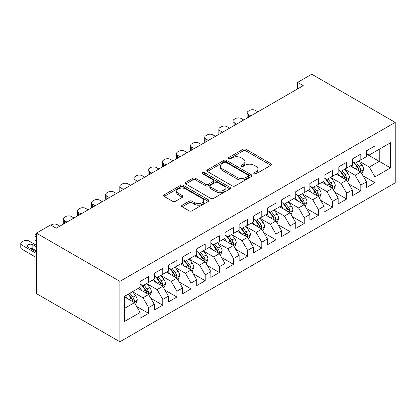 <?xml version="1.0" encoding="UTF-8"?>
<svg xmlns="http://www.w3.org/2000/svg" width="416" height="416" viewBox="0 0 416 416"><rect width="100%" height="100%" fill="white"/><g stroke="black" fill="none" stroke-linecap="round" stroke-linejoin="round"><path stroke-width="0.62" d="M254.192 173.8A1.373 0.796 0 0 0 256.136 173.8L270.894 165.282A1.966 1.134 0 0 0 271.466 164.481A1.966 1.134 0 0 0 270.894 163.68L245.898 149.25A1.966 1.134 0 0 0 243.121 149.25L228.363 157.768A1.373 0.796 0 0 0 227.963 158.33A1.373 0.796 0 0 0 228.363 158.886A1.373 0.796 0 0 0 230.308 158.886L232.216 157.784A6.287 3.63 0 0 1 241.103 157.784L243.188 158.99A6.287 3.63 0 0 1 245.029 161.554A6.287 3.63 0 0 1 243.188 164.117L241.28 165.22A1.373 0.796 0 0 0 240.874 165.781A1.373 0.796 0 0 0 241.28 166.343A1.373 0.796 0 0 0 243.225 166.343L245.133 165.24A6.287 3.63 0 0 1 254.02 165.24L256.105 166.447A6.287 3.63 0 0 1 257.946 169.01A6.287 3.63 0 0 1 256.105 171.574L254.192 172.676A1.373 0.796 0 0 0 253.791 173.238A1.373 0.796 0 0 0 254.192 173.8L254.192 172.676M182.156 205.208A1.966 1.134 0 0 0 181.584 206.008A1.966 1.134 0 0 0 182.156 206.809L189.171 210.86A1.966 1.134 0 0 0 191.948 210.86L208.333 201.401A1.966 1.134 0 0 0 208.91 200.6A1.966 1.134 0 0 0 208.333 199.794L183.336 185.364A1.966 1.134 0 0 0 180.56 185.364L164.174 194.823A1.966 1.134 0 0 0 163.602 195.629A1.966 1.134 0 0 0 164.174 196.43L172.645 201.318A1.966 1.134 0 0 0 175.422 201.318L182.437 197.272A1.966 1.134 0 0 0 183.009 196.472A1.966 1.134 0 0 0 182.437 195.666L178.235 193.242A5.252 3.032 0 0 1 176.696 191.1A5.252 3.032 0 0 1 179.941 188.297A5.252 3.032 0 0 1 185.666 188.952L202.119 198.453A5.252 3.032 0 0 1 203.658 200.6A5.252 3.032 0 0 1 200.413 203.398A5.252 3.032 0 0 1 194.693 202.743L191.948 201.157A1.966 1.134 0 0 0 189.171 201.157L182.156 205.208L182.156 206.809M36.431 233.158L119.896 281.346L119.896 341.786L36.431 293.597L36.431 233.158L50.575 224.988L56.238 228.254L303.243 85.649L297.586 82.378L297.586 88.915M297.586 82.378L311.735 74.214L395.2 122.403L119.896 281.346M232.357 185.926A1.966 1.134 0 0 0 235.134 185.926L251.519 176.467A1.966 1.134 0 0 0 252.096 175.666A1.966 1.134 0 0 0 251.519 174.86L226.528 160.43A1.966 1.134 0 0 0 223.746 160.43L207.36 169.894A1.966 1.134 0 0 0 206.788 170.695A1.966 1.134 0 0 0 207.36 171.496L232.357 185.926M203.122 174.096A1.373 0.796 0 0 1 204.516 174.294L204.516 172.656L229.928 187.33A1.966 1.134 0 0 1 230.5 188.131A1.966 1.134 0 0 1 229.928 188.932L213.543 198.396A1.966 1.134 0 0 1 210.766 198.396L185.77 183.96L185.77 182.359A1.966 1.134 0 0 0 185.193 183.16A1.966 1.134 0 0 0 185.77 183.96M185.77 182.359L192.78 178.308A1.966 1.134 0 0 1 195.556 178.308L205.696 184.163A1.966 1.134 0 0 0 208.473 184.163L213.127 181.475A1.966 1.134 0 0 0 213.699 180.674A1.966 1.134 0 0 0 213.127 179.873L202.571 173.779A1.373 0.796 0 0 1 202.171 173.217A1.373 0.796 0 0 1 203.018 172.484A1.373 0.796 0 0 1 204.516 172.656M119.896 341.786L395.2 182.842L395.2 122.403M366.48 154.014L379.215 161.361L379.215 149.276L390.53 142.74L374.972 151.726L374.972 145.922L366.48 150.826L366.48 156.624L360.823 159.89L360.823 154.092L352.336 158.995L352.336 164.793L346.674 168.059L346.674 162.261L338.187 167.159L338.187 172.962L332.53 176.228L332.53 170.43L324.038 175.328L324.038 181.126L318.38 184.397L318.38 178.594L309.894 183.498L309.894 189.296L304.236 192.561L304.236 186.763L295.745 191.667L295.745 197.465L290.087 200.73L290.087 194.932L281.601 199.831L281.601 205.629L275.938 208.9L275.938 203.102L267.452 208L267.452 213.798L261.794 217.064L261.794 211.266L253.302 216.169L253.302 221.967L247.645 225.233L247.645 219.435L239.158 224.333L239.158 230.136L233.501 233.402L233.501 227.604L225.009 232.502L225.009 238.3L219.352 241.571L219.352 235.768L210.865 240.672L210.865 246.47L205.202 249.735L205.202 243.937L196.716 248.841L196.716 254.639L191.058 257.904L191.058 252.106L182.572 257.005L182.572 262.803L176.909 266.074L176.909 260.276L168.423 265.174L168.423 270.972L162.765 274.238L162.765 268.44L154.274 273.343L154.274 279.141L148.616 282.407L148.616 276.609L140.13 281.507L140.13 287.31L124.566 296.291L124.566 321.448L140.13 312.468L134.472 302.666L124.566 296.946M390.53 142.74L390.53 167.898L374.972 176.883L369.309 167.081L359.055 161.158M363.017 175.781L374.972 182.681L374.972 176.883M374.972 182.681L366.48 187.58L366.48 181.782L360.823 185.047L355.165 175.245L344.906 169.328M348.868 183.945L360.823 190.85L360.823 185.047M360.823 190.85L352.336 195.749L352.336 189.951L346.674 193.216L341.016 183.414L330.762 177.492M334.719 192.114L346.674 199.014L346.674 193.216M346.674 199.014L338.187 203.918L338.187 198.115L332.53 201.386L326.872 191.584L316.612 185.661M320.575 200.283L332.53 207.184L332.53 201.386M332.53 207.184L324.038 212.082L324.038 206.284L318.38 209.55L312.723 199.753L302.463 193.83M306.426 208.447L318.38 215.353L318.38 209.55M318.38 215.353L309.894 220.251L309.894 214.453L304.236 217.719L298.574 207.917L288.319 201.999M292.282 216.616L304.236 223.517L304.236 217.719M304.236 223.517L295.745 228.42L295.745 222.622L290.087 225.888L284.43 216.086L274.17 210.163M278.132 224.786L290.087 231.686L290.087 225.888M290.087 231.686L281.601 236.59L281.601 230.786L275.938 234.057L270.28 224.255L260.026 218.332M263.988 232.955L275.938 239.855L275.938 234.057M275.938 239.855L267.452 244.754L267.452 238.956L261.794 242.221L256.136 232.419L245.877 226.502M249.839 241.119L261.794 248.024L261.794 242.221M261.794 248.024L253.302 252.923L253.302 247.125L247.645 250.39L241.987 240.588L231.733 234.666M235.69 249.288L247.645 256.188L247.645 250.39M247.645 256.188L239.158 261.092L239.158 255.289L233.501 258.56L227.838 248.758L217.584 242.835M221.546 257.457L233.501 264.358L233.501 258.56M233.501 264.358L225.009 269.256L225.009 263.458L219.352 266.729L213.694 256.927L203.434 251.004M207.397 265.621L219.352 272.527L219.352 266.729M219.352 272.527L210.865 277.425L210.865 271.627L205.202 274.893L199.545 265.091L189.29 259.173M193.253 273.79L205.202 280.691L205.202 274.893M205.202 280.691L196.716 285.594L196.716 279.796L191.058 283.062L185.401 273.26L175.141 267.337M179.104 281.96L191.058 288.86L191.058 283.062M191.058 288.86L182.572 293.764L182.572 287.96L176.909 291.231L171.252 281.429L160.997 275.506M164.954 290.129L176.909 297.029L176.909 291.231M176.909 297.029L168.423 301.928L168.423 296.13L162.765 299.395L157.102 289.593L146.848 283.676M150.81 298.293L162.765 305.198L162.765 299.395M162.765 305.198L154.274 310.097L154.274 304.299L148.616 307.564L142.958 297.762L132.699 291.84M136.661 306.462L148.616 313.362L148.616 307.564M148.616 313.362L140.13 318.266L140.13 312.468M140.13 284.04L142.958 285.678L148.616 282.407M124.566 308.381L134.472 302.666M154.274 275.876L157.102 277.508L162.765 274.238M142.958 297.762L148.616 294.497L138.148 288.454M154.274 304.299L148.616 294.497M168.423 267.706L171.252 269.339L176.909 266.074M157.102 289.593L162.765 286.328L152.292 280.285M168.423 296.13L162.765 286.328M182.572 259.537L185.401 261.17L191.058 257.904M171.252 281.429L176.909 278.158L166.442 272.116M182.572 287.96L176.909 278.158M196.716 251.368L199.545 253.006L205.202 249.735M185.401 273.26L191.058 269.994L180.591 263.947M196.716 279.796L191.058 269.994M210.865 243.204L213.694 244.837L219.352 241.571M199.545 265.091L205.202 261.825L194.735 255.783M210.865 271.627L205.202 261.825M225.009 235.035L227.838 236.668L233.501 233.402M213.694 256.927L219.352 253.656L208.884 247.614M225.009 263.458L219.352 253.656M239.158 226.866L241.987 228.498L247.645 225.233M227.838 248.758L233.501 245.492L223.028 239.444M239.158 255.289L233.501 245.492M253.302 218.702L256.136 220.334L261.794 217.064M241.987 240.588L247.645 237.323L237.177 231.28M253.302 247.125L247.645 237.323M267.452 210.532L270.28 212.165L275.938 208.9M256.136 232.419L261.794 229.154L251.326 223.111M267.452 238.956L261.794 229.154M281.601 202.363L284.43 203.996L290.087 200.73M270.28 224.255L275.938 220.984L265.47 214.942M281.601 230.786L275.938 220.984M295.745 194.194L298.574 195.832L304.236 192.561M284.43 216.086L290.087 212.82L279.62 206.773M295.745 222.622L290.087 212.82M309.894 186.03L312.723 187.663L318.38 184.397M298.574 207.917L304.236 204.651L293.764 198.609M309.894 214.453L304.236 204.651M324.038 177.861L326.872 179.494L332.53 176.228M312.723 199.753L318.38 196.482L307.913 190.44M324.038 206.284L318.38 196.482M338.187 169.692L341.016 171.324L346.674 168.059M326.872 191.584L332.53 188.318L322.062 182.27M338.187 198.115L332.53 188.318M352.336 161.528L355.165 163.16L360.823 159.89M341.016 183.414L346.674 180.149L336.206 174.106M352.336 189.951L346.674 180.149M366.48 153.358L369.309 154.991L374.972 151.726M355.165 175.245L360.823 171.98L350.355 165.937M366.48 181.782L360.823 171.98M369.309 167.081L379.215 161.361L390.53 167.898M254.743 173.992L256.105 173.207A6.287 3.63 0 0 0 257.946 170.643L257.946 169.01M245.029 161.554L245.029 163.186A6.287 3.63 0 0 1 243.188 165.755L241.826 166.54M270.868 165.298L245.898 150.883A1.966 1.134 0 0 0 243.121 150.883L228.914 159.084M251.493 176.483L226.528 162.063A1.966 1.134 0 0 0 223.746 162.063L207.386 171.512M248.05 176.228A1.373 0.796 0 0 0 248.451 175.666A1.373 0.796 0 0 0 248.05 175.105L226.106 162.438A1.373 0.796 0 0 0 224.167 162.438L222.149 163.597A6.287 3.63 0 0 0 220.308 166.166A6.287 3.63 0 0 0 222.149 168.73L237.146 177.388A6.287 3.63 0 0 0 246.033 177.388L248.05 176.228L248.05 177.861A1.373 0.796 0 0 0 248.451 177.299L248.451 175.666M220.308 166.166L220.308 167.799A6.287 3.63 0 0 0 222.149 170.362L222.149 168.73M248.05 177.861L246.033 179.02A6.287 3.63 0 0 1 237.146 179.02L222.149 170.362M185.796 183.976L192.78 179.946L192.78 178.308M213.699 180.674L213.699 182.307A1.966 1.134 0 0 1 213.127 183.113L208.473 185.796A1.966 1.134 0 0 1 205.696 185.796L195.556 179.946A1.966 1.134 0 0 0 192.78 179.946M204.516 174.294L229.902 188.947M216.216 190.237A5.252 3.032 0 0 0 221.941 190.892A5.252 3.032 0 0 0 225.181 188.089A5.252 3.032 0 0 0 223.642 185.947L217.844 182.598A1.966 1.134 0 0 0 215.067 182.598L210.418 185.286A1.966 1.134 0 0 0 209.841 186.087A1.966 1.134 0 0 0 210.418 186.888L216.216 190.237L216.216 191.87A5.252 3.032 0 0 0 221.941 192.525A5.252 3.032 0 0 0 225.181 189.727L225.181 188.089M209.841 186.087L209.841 187.72A1.966 1.134 0 0 0 210.418 188.521L210.418 186.888M216.216 191.87L210.418 188.521M203.658 200.6L203.658 202.233A5.252 3.032 0 0 1 200.413 205.036A5.252 3.032 0 0 1 194.693 204.376L191.948 202.795A1.966 1.134 0 0 0 189.171 202.795L182.182 206.825M176.696 191.1L176.696 192.733A5.252 3.032 0 0 0 178.235 194.875L178.235 193.242M182.411 197.288L178.235 194.875M208.307 201.417L183.336 186.997A1.966 1.134 0 0 0 180.56 186.997L164.2 196.446M361.868 173.794L363.626 169.515A5.304 3.063 -120 0 0 361.93 165.001L358.925 160.987M250.827 115.908L248.326 114.462A3.999 2.309 0 0 1 247.151 112.83A3.999 2.309 0 0 1 248.326 111.197L249.74 110.38A3.999 2.309 0 0 1 255.398 110.38L257.904 111.826M354.136 168.121L351.853 165.069M350.782 166.187L350.522 165.838M247.489 117.837A3.999 2.309 180 0 1 247.151 116.912L247.151 112.83M359.824 171.402L360.646 170.664L360.76 169.738A5.304 3.063 -120 0 0 359.242 166.551L356.236 162.536M354.52 162.791L358.233 167.742A2.699 1.56 60 0 1 358.727 168.563L360.76 169.738M353.59 162.25L357.547 167.528A5.304 3.063 60 0 1 359.065 170.721L359.169 171.028M347.724 181.964L349.476 177.679A5.304 3.063 -120 0 0 347.786 173.165L344.781 169.156M236.683 124.077L234.177 122.632A3.999 2.309 0 0 1 233.007 120.999A3.999 2.309 0 0 1 234.177 119.366L235.591 118.55A3.999 2.309 0 0 1 241.254 118.55L243.755 119.99M339.992 176.29L337.704 173.238M336.638 174.351L336.378 174.008M233.34 126.006A3.999 2.309 180 0 1 233.007 125.081L233.007 120.999M345.675 179.572L346.497 178.833L346.616 177.908A5.304 3.063 -120 0 0 345.098 174.72L342.092 170.706M340.376 170.955L344.089 175.911A2.699 1.56 60 0 1 344.578 176.732L346.616 177.908M339.44 170.42L343.398 175.698A5.304 3.063 60 0 1 344.916 178.885L345.025 179.192M333.575 190.128L335.327 185.848A5.304 3.063 -120 0 0 333.637 181.334L330.632 177.32M222.534 132.246L220.033 130.801A3.999 2.309 0 0 1 218.858 129.163A3.999 2.309 0 0 1 220.033 127.53L221.447 126.714A3.999 2.309 0 0 1 227.105 126.714L229.606 128.159M325.842 184.454L323.56 181.407M322.488 182.52L322.228 182.172M219.196 134.176A3.999 2.309 180 0 1 218.858 133.25L218.858 129.163M331.531 187.741L332.353 187.002L332.467 186.077A5.304 3.063 -120 0 0 330.949 182.884L327.943 178.875M326.227 179.124L329.94 184.08A2.699 1.56 60 0 1 330.429 184.902L332.467 186.077M325.296 178.584L329.254 183.867A5.304 3.063 60 0 1 330.767 187.054L330.876 187.361M319.431 198.297L321.183 194.017A5.304 3.063 -120 0 0 319.488 189.504L316.482 185.489M208.385 140.41L205.884 138.965A3.999 2.309 0 0 1 204.714 137.332A3.999 2.309 0 0 1 205.884 135.699L207.298 134.883A3.999 2.309 0 0 1 212.956 134.883L215.462 136.328M311.693 192.624L309.41 189.576M308.344 190.689L308.084 190.341M205.046 142.34A3.999 2.309 180 0 1 204.714 141.419L204.714 137.332M317.382 195.905L318.204 195.166L318.318 194.241A5.304 3.063 -120 0 0 316.8 191.053L313.799 187.044M312.083 187.294L315.791 192.249A2.699 1.56 60 0 1 316.285 193.066L318.318 194.241M311.147 186.753L315.104 192.036A5.304 3.063 60 0 1 316.623 195.224L316.727 195.53M305.282 206.466L307.034 202.186A5.304 3.063 -120 0 0 305.344 197.668L302.338 193.658M194.241 148.58L191.734 147.134A3.999 2.309 0 0 1 190.564 145.501A3.999 2.309 0 0 1 191.734 143.868L193.154 143.052A3.999 2.309 0 0 1 198.812 143.052L201.313 144.498M297.549 200.793L295.266 197.74M294.195 198.853L293.935 198.51M190.897 150.509A3.999 2.309 180 0 1 190.564 149.583L190.564 145.501M303.233 204.074L304.054 203.336L304.174 202.41A5.304 3.063 -120 0 0 302.656 199.222L299.65 195.208M297.934 195.458L301.647 200.413A2.699 1.56 60 0 1 302.136 201.235L304.174 202.41M297.003 194.922L300.955 200.2A5.304 3.063 60 0 1 302.474 203.393L302.583 203.7M291.132 214.63L292.89 210.35A5.304 3.063 -120 0 0 291.195 205.837L288.189 201.828M180.092 156.749L177.59 155.303A3.999 2.309 0 0 1 176.415 153.67A3.999 2.309 0 0 1 177.59 152.032L179.005 151.216A3.999 2.309 0 0 1 184.662 151.216L187.169 152.662M283.4 208.957L281.117 205.91M280.051 207.022L279.791 206.674M176.753 158.678A3.999 2.309 180 0 1 176.415 157.752L176.415 153.67M289.089 212.243L289.91 211.505L290.025 210.579A5.304 3.063 -120 0 0 288.506 207.392L285.501 203.377M283.785 203.627L287.498 208.582A2.699 1.56 60 0 1 287.992 209.404L290.025 210.579M282.854 203.091L286.811 208.369A5.304 3.063 60 0 1 288.33 211.557L288.434 211.864M276.988 222.799L278.741 218.52A5.304 3.063 -120 0 0 277.051 214.006L274.045 209.992M165.948 164.913L163.441 163.467A3.999 2.309 0 0 1 162.271 161.834A3.999 2.309 0 0 1 163.441 160.202L164.856 159.385A3.999 2.309 0 0 1 170.518 159.385L173.02 160.831M269.256 217.126L266.968 214.079M265.902 215.192L265.642 214.843M162.604 166.842A3.999 2.309 180 0 1 162.271 165.922L162.271 161.834M274.94 220.412L275.761 219.669L275.881 218.748A5.304 3.063 -120 0 0 274.362 215.556L271.357 211.546M269.641 211.796L273.354 216.752A2.699 1.56 60 0 1 273.842 217.573L275.881 218.748M268.71 211.255L272.662 216.538A5.304 3.063 60 0 1 274.18 219.726L274.29 220.033M262.839 230.968L264.592 226.689A5.304 3.063 -120 0 0 262.902 222.175L259.896 218.161M151.798 173.082L149.297 171.636A3.999 2.309 0 0 1 148.122 170.004A3.999 2.309 0 0 1 149.297 168.371L150.712 167.554A3.999 2.309 0 0 1 156.369 167.554L158.87 169M255.107 225.295L252.824 222.243M251.753 223.361L251.493 223.012M148.46 175.011A3.999 2.309 180 0 1 148.122 174.086L148.122 170.004M260.796 228.576L261.617 227.838L261.732 226.912A5.304 3.063 -120 0 0 260.213 223.725L257.208 219.716M255.492 219.965L259.204 224.916A2.699 1.56 60 0 1 259.693 225.737L261.732 226.912M254.561 219.424L258.518 224.702A5.304 3.063 60 0 1 260.031 227.895L260.14 228.202M248.695 239.138L250.448 234.853A5.304 3.063 -120 0 0 248.752 230.339L245.747 226.33M137.654 181.251L135.148 179.806A3.999 2.309 0 0 1 133.978 178.173A3.999 2.309 0 0 1 135.148 176.54L136.562 175.724A3.999 2.309 0 0 1 142.22 175.724L144.726 177.169M240.963 233.464L238.675 230.412M237.609 231.525L237.349 231.182M134.311 183.18A3.999 2.309 180 0 1 133.978 182.255L133.978 178.173M246.646 236.746L247.468 236.007L247.582 235.082A5.304 3.063 -120 0 0 246.069 231.894L243.064 227.88M241.348 228.129L245.06 233.085A2.699 1.56 60 0 1 245.549 233.906L247.582 235.082M240.412 227.594L244.369 232.872A5.304 3.063 60 0 1 245.887 236.059L245.996 236.366M234.546 247.302L236.298 243.022A5.304 3.063 -120 0 0 234.608 238.508L231.603 234.494M123.505 189.42L121.004 187.975A3.999 2.309 0 0 1 119.829 186.337A3.999 2.309 0 0 1 121.004 184.704L122.418 183.888A3.999 2.309 0 0 1 128.076 183.888L130.577 185.333M226.814 241.628L224.531 238.581M223.46 239.694L223.2 239.346M120.162 191.35A3.999 2.309 180 0 1 119.829 190.424L119.829 186.337M232.502 244.915L233.319 244.176L233.438 243.251A5.304 3.063 -120 0 0 231.92 240.058L228.914 236.049M227.198 236.298L230.911 241.254A2.699 1.56 60 0 1 231.4 242.076L233.438 243.251M226.268 235.758L230.22 241.041A5.304 3.063 60 0 1 231.738 244.228L231.847 244.535M220.397 255.471L222.154 251.191A5.304 3.063 -120 0 0 220.459 246.678L217.454 242.663M109.356 197.584L106.855 196.139A3.999 2.309 0 0 1 105.685 194.506A3.999 2.309 0 0 1 106.855 192.873L108.269 192.057A3.999 2.309 0 0 1 113.927 192.057L116.433 193.502M212.664 249.798L210.382 246.75M209.316 247.863L209.056 247.515M106.018 199.514A3.999 2.309 180 0 1 105.685 198.593L105.685 194.506M218.353 253.079L219.175 252.34L219.289 251.415A5.304 3.063 -120 0 0 217.771 248.227L214.765 244.218M213.054 244.468L216.762 249.423A2.699 1.56 60 0 1 217.256 250.24L219.289 251.415M212.118 243.927L216.076 249.21A5.304 3.063 60 0 1 217.594 252.398L217.698 252.704M206.253 263.64L208.005 259.36A5.304 3.063 -120 0 0 206.315 254.842L203.31 250.832M95.212 205.754L92.706 204.308A3.999 2.309 0 0 1 91.536 202.675A3.999 2.309 0 0 1 92.706 201.042L94.12 200.226A3.999 2.309 0 0 1 99.783 200.226L102.284 201.672M198.52 257.967L196.232 254.914M195.166 256.027L194.906 255.684M91.868 207.683A3.999 2.309 180 0 1 91.536 206.757L91.536 202.675M204.204 261.248L205.026 260.51L205.145 259.584A5.304 3.063 -120 0 0 203.627 256.396L200.621 252.382M198.905 252.632L202.618 257.587A2.699 1.56 60 0 1 203.107 258.409L205.145 259.584M197.974 252.096L201.926 257.374A5.304 3.063 60 0 1 203.445 260.567L203.554 260.874M192.104 271.804L193.856 267.524A5.304 3.063 -120 0 0 192.166 263.011L189.16 259.002M81.063 213.923L78.562 212.477A3.999 2.309 0 0 1 77.386 210.844A3.999 2.309 0 0 1 78.562 209.212L79.976 208.39A3.999 2.309 0 0 1 85.634 208.39L88.135 209.836M184.371 266.131L182.088 263.084M181.017 264.196L180.757 263.848M77.724 215.852A3.999 2.309 180 0 1 77.386 214.926L77.386 210.844M190.06 269.417L190.882 268.679L190.996 267.753A5.304 3.063 -120 0 0 189.478 264.566L186.472 260.551M184.756 260.801L188.469 265.756A2.699 1.56 60 0 1 188.963 266.578L190.996 267.753M183.825 260.265L187.782 265.543A5.304 3.063 60 0 1 189.301 268.731L189.405 269.038M177.96 279.973L179.712 275.694A5.304 3.063 -120 0 0 178.017 271.18L175.016 267.166M66.919 222.087L64.412 220.646A3.999 2.309 0 0 1 63.242 219.008A3.999 2.309 0 0 1 64.412 217.376L65.827 216.559A3.999 2.309 0 0 1 71.484 216.559L73.991 218.005M170.227 274.3L167.939 271.253M166.873 272.366L166.613 272.017M63.575 224.016A3.999 2.309 180 0 1 63.242 223.096L63.242 219.008M175.911 277.586L176.732 276.843L176.847 275.922A5.304 3.063 -120 0 0 175.334 272.73L172.328 268.72M170.612 268.97L174.325 273.926A2.699 1.56 60 0 1 174.814 274.747L176.847 275.922M169.676 268.429L173.633 273.712A5.304 3.063 60 0 1 175.152 276.9L175.261 277.207M163.81 288.142L165.563 283.863A5.304 3.063 -120 0 0 163.873 279.349L160.867 275.335M50.903 225.176L51.683 224.728A3.999 2.309 0 0 1 57.34 224.728L59.842 226.174M156.078 282.469L153.795 279.417M152.724 280.535L152.464 280.186M161.767 285.75L162.588 285.012L162.703 284.086A5.304 3.063 -120 0 0 161.184 280.899L158.179 276.89M156.463 277.139L160.176 282.09A2.699 1.56 60 0 1 160.664 282.911L162.703 284.086M155.532 276.598L159.489 281.882A5.304 3.063 60 0 1 161.002 285.069L161.112 285.376M149.661 296.312L151.419 292.032A5.304 3.063 -120 0 0 149.724 287.513L146.718 283.504M141.929 290.638L139.646 287.586M36.431 237.162L36.119 236.98L36.119 241.062A3.999 2.309 180 0 1 34.949 239.429L34.949 235.347A3.999 2.309 0 0 0 36.119 236.98M36.431 241.244L36.119 241.062M138.58 288.699L138.32 288.356M147.618 293.92L148.439 293.181L148.554 292.256A5.304 3.063 -120 0 0 147.035 289.068L144.03 285.054M142.319 285.303L146.026 290.259A2.699 1.56 60 0 1 146.52 291.08L148.554 292.256M141.383 284.768L145.34 290.046A5.304 3.063 60 0 1 146.858 293.233L146.962 293.54M36.431 233.532L36.119 233.714A3.999 2.309 0 0 0 34.949 235.347M135.517 304.476L137.27 300.196A5.304 3.063 -120 0 0 135.58 295.682L132.574 291.673M36.431 253.495L21.97 245.149A3.999 2.309 0 0 1 20.8 243.516A3.999 2.309 0 0 1 21.97 241.878L23.384 241.062A3.999 2.309 0 0 1 29.047 241.062L36.431 245.326M127.785 298.802L125.497 295.755M36.431 257.577L21.97 249.231A3.999 2.309 180 0 1 20.8 247.598L20.8 243.516M36.431 250.879L32.864 248.825A3.203 1.846 0 0 0 30.004 248.316M133.468 302.089L134.29 301.35L134.41 300.425A5.304 3.063 -120 0 0 132.891 297.232L129.886 293.223M128.554 293.987L131.882 298.428A2.699 1.56 60 0 1 132.371 299.25L134.41 300.425M128.185 294.2L131.191 298.215A5.304 3.063 60 0 1 132.709 301.402L132.818 301.709M36.431 246.797L32.864 244.738A3.203 1.846 0 0 0 29.375 244.338A3.203 1.846 0 0 0 27.399 246.043A3.203 1.846 0 0 0 28.34 247.354L35.131 251.274A3.203 1.846 0 0 0 36.431 251.727M256.105 173.207L256.105 171.574M241.28 166.343L241.28 165.22M243.188 165.755L243.188 164.117M228.363 158.886L228.363 157.768M243.121 150.883L243.121 149.25M245.898 150.883L245.898 149.25M270.894 165.282L270.894 163.68M207.36 171.496L207.36 169.894M223.746 162.063L223.746 160.43M226.528 162.063L226.528 160.43M251.519 176.467L251.519 174.86M237.146 179.02L237.146 177.388M246.033 179.02L246.033 177.388M195.556 179.946L195.556 178.308M205.696 185.796L205.696 184.163M208.473 185.796L208.473 184.163M213.127 183.113L213.127 181.475M229.928 188.932L229.928 187.33M189.171 202.795L189.171 201.157M191.948 202.795L191.948 201.157M194.693 204.376L194.693 202.743M182.437 197.272L182.437 195.666M164.174 196.43L164.174 194.823M180.56 186.997L180.56 185.364M183.336 186.997L183.336 185.364M208.333 201.401L208.333 199.794M248.326 114.462L248.326 117.354M360.157 171.595L363.589 169.614M359.242 166.551L361.93 165.001M355.332 168.808L357.547 167.528M234.177 122.632L234.177 125.523M346.013 179.764L349.44 177.783M345.098 174.72L347.786 173.165M341.182 176.977L343.398 175.698M220.033 130.801L220.033 133.692M331.864 187.933L335.296 185.952M330.949 182.884L333.637 181.334M327.038 185.146L329.254 183.867M205.884 138.965L205.884 141.856M317.715 196.097L321.147 194.121M316.8 191.053L319.488 189.504M312.889 193.315L315.104 192.036M191.734 147.134L191.734 150.025M303.571 204.266L306.998 202.285M302.656 199.222L305.344 197.668M298.74 201.479L300.955 200.2M177.59 155.303L177.59 158.194M289.422 212.436L292.854 210.454M288.506 207.392L291.195 205.837M284.596 209.648L286.811 208.369M163.441 163.467L163.441 166.358M275.278 220.605L278.704 218.624M274.362 215.556L277.051 214.006M270.447 217.818L272.662 216.538M149.297 171.636L149.297 174.528M261.128 228.769L264.56 226.788M260.213 223.725L262.902 222.175M256.303 225.982L258.518 224.702M135.148 179.806L135.148 182.697M246.979 236.938L250.411 234.957M246.069 231.894L248.752 230.339M242.154 234.151L244.369 232.872M121.004 187.975L121.004 190.866M232.835 245.107L236.267 243.126M231.92 240.058L234.608 238.508M228.004 242.32L230.22 241.041M106.855 196.139L106.855 199.03M218.686 253.276L222.118 251.295M217.771 248.227L220.459 246.678M213.86 250.489L216.076 249.21M92.706 204.308L92.706 207.199M204.542 261.44L207.969 259.459M203.627 256.396L206.315 254.842M199.711 258.653L201.926 257.374M78.562 212.477L78.562 215.368M190.393 269.61L193.825 267.628M189.478 264.566L192.166 263.011M185.567 266.822L187.782 265.543M64.412 220.646L64.412 223.532M176.244 277.779L179.676 275.798M175.334 272.73L178.017 271.18M171.418 274.992L173.633 273.712M162.1 285.943L165.532 283.962M161.184 280.899L163.873 279.349M157.274 283.156L159.489 281.882M147.95 294.112L151.382 292.131M147.035 289.068L149.724 287.513M143.125 291.325L145.34 290.046M21.97 245.149L21.97 249.231M133.806 302.281L137.233 300.3M132.891 297.232L135.58 295.682M128.976 299.494L131.191 298.215M32.864 248.825L32.864 244.738"/></g></svg>
